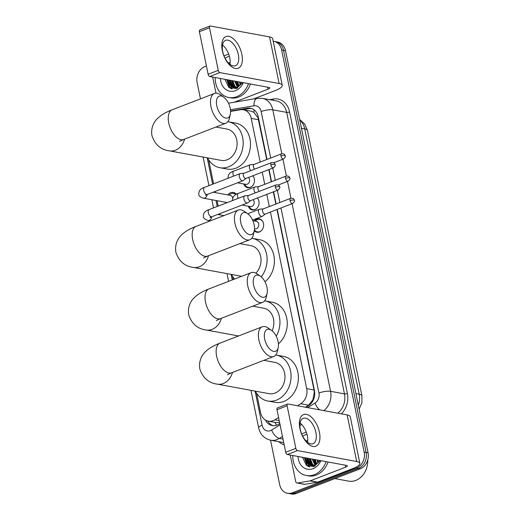 <?xml version="1.0" encoding="UTF-8"?>
<svg xmlns="http://www.w3.org/2000/svg" width="520" height="520" viewBox="0 0 520 520"><rect width="100%" height="100%" fill="white"/><g stroke="black" fill="none" stroke-linecap="round" stroke-linejoin="round"><path stroke-width="0.78" d="M254.28 220.955A6.792 5.519 100.4 0 1 256.757 219.115A6.792 5.519 100.4 0 1 259.305 218.862A6.792 5.519 100.4 0 1 263.64 224.984A6.792 5.519 100.4 0 1 259.396 231.972A6.792 5.519 100.4 0 1 256.841 232.225A6.792 5.519 100.4 0 1 254.261 230.796M257.329 198.042A6.792 5.519 100.4 0 1 258.889 204.529A6.792 5.519 100.4 0 1 254.826 209.716A6.792 5.519 100.4 0 1 252.278 209.969A6.792 5.519 100.4 0 1 248.326 206.219M252.759 175.792A6.792 5.519 100.4 0 1 254.319 182.273A6.792 5.519 100.4 0 1 250.257 187.46A6.792 5.519 100.4 0 1 247.708 187.72A6.792 5.519 100.4 0 1 243.756 183.969M227.825 194.909A7.228 5.869 100.4 0 1 230.627 192.732A7.228 5.869 100.4 0 1 233.337 192.458A7.228 5.869 100.4 0 1 236.347 194.272M266.714 159.536L257.992 117.806L253.877 112.32L251.186 111.209L243.386 109.772A12.74 10.348 -79.6 0 0 240.403 109.752L230.575 111.416M305.409 407.219L308.666 405.191L312.897 399.834L314.275 392.022L314.015 389.981L276.971 209.534M275.847 204.048L273.344 191.861M271.278 181.792L268.781 169.605M256.568 393.198L260.546 412.555A12.74 10.348 -79.6 0 0 268.372 421.174L275.834 422.552L279.611 422.532M260.175 162.058L251.212 118.391A12.74 10.348 -79.6 0 0 243.386 109.772M297.492 405.756L300.749 403.735A12.74 10.348 -79.6 0 0 306.69 388.629L270.439 212.05M269.315 206.57L266.812 194.383M264.745 184.314L262.243 172.127M268.372 421.174A12.74 10.348 -79.6 0 0 274.878 419.835L278.584 417.528M208.676 159.894L213.597 183.853M215.156 191.444L215.397 192.614M217.055 200.694L218.166 206.102M219.719 213.694L219.967 214.87M232.609 276.464L233.239 279.565M226.577 202.858A7.228 5.869 100.4 0 1 226.434 202.423M273.202 41.255A12.74 10.348 100.4 0 1 273.786 41.34A12.74 10.348 100.4 0 1 281.613 49.959L364.156 452.056A12.74 10.348 100.4 0 1 356.493 468.019L292.286 492.804L294.236 493.162A12.74 10.348 100.4 0 1 289.452 493.643A12.74 10.348 100.4 0 0 294.236 493.162L358.443 468.384L294.236 493.162L296.186 493.519A12.74 10.348 100.4 0 1 291.401 494L287.502 493.279A12.74 10.348 100.4 0 1 279.675 484.666L270.55 440.187M364.156 452.056L366.106 452.419A12.74 10.348 100.4 0 1 358.443 468.384A12.74 10.348 100.4 0 0 366.106 452.419L283.562 50.316L366.106 452.419L368.056 452.777A12.74 10.348 100.4 0 1 360.393 468.741L296.186 493.519M273.786 41.34L275.736 41.704A12.74 10.348 100.4 0 1 283.562 50.316A12.74 10.348 100.4 0 0 275.736 41.704L277.687 42.061A12.74 10.348 100.4 0 1 285.512 50.681L368.056 452.777M307.541 466.115A16.991 13.8 100.4 0 1 305.87 461.26A16.991 13.8 100.4 0 0 307.541 466.115M305.533 457.853A16.991 13.8 100.4 0 0 305.533 457.945A16.991 13.8 100.4 0 1 305.533 457.853L307.58 463.125L311.409 465.621M229.951 88.12A16.991 13.8 100.4 0 1 228.28 83.265A16.991 13.8 100.4 0 0 229.951 88.12M200.48 98.859L197.139 82.563A12.74 10.348 100.4 0 1 204.802 66.606L206.421 65.975M292.286 492.804A12.74 10.348 100.4 0 1 287.502 493.279M309.731 466.915A16.991 13.8 100.4 0 1 308.639 464.555M308.022 462.54A16.991 13.8 100.4 0 1 307.528 459.355M232.141 88.92A16.991 13.8 100.4 0 1 231.049 86.56M230.431 84.539A16.991 13.8 100.4 0 1 229.938 81.354M266.988 159.432L258.239 116.831A12.74 10.348 -79.6 0 0 250.413 108.212A12.74 10.348 -79.6 0 0 247.429 108.192L230.561 111.046M305.916 407.31L308.497 405.704A12.74 10.348 -79.6 0 0 314.438 390.604L277.251 209.424M276.12 203.944L273.624 191.756M271.557 181.688L269.055 169.5M265.46 420.056A12.74 10.348 -79.6 0 0 272.24 425.562A12.74 10.348 -79.6 0 0 278.746 424.223L279.819 423.553M273.228 425.685A12.74 10.348 100.4 0 1 267.735 421.031M242.736 109.674L249.379 108.556A12.74 10.348 100.4 0 1 251.375 108.446M222.326 50.629A16.991 8.873 -111.1 0 1 228.774 36.355A16.991 8.873 -111.1 0 1 241.826 54.223A16.991 8.873 -111.1 0 1 235.372 68.491A16.991 8.873 -111.1 0 1 222.326 50.629M238.316 54.464A13.591 7.098 68.9 0 0 225.622 40.346A13.591 7.098 68.9 0 0 222.716 51.591A13.591 7.098 68.9 0 0 235.411 65.709A13.591 7.098 68.9 0 0 238.316 54.464M222.495 45.019A13.591 7.098 -111.1 0 1 229.736 57.772A13.591 7.098 -111.1 0 1 229.957 64.344M215.989 93.191L212.674 77.044M253.474 98.969L275.353 90.526A16.991 4.426 168.4 0 0 282.25 85.312A16.991 4.426 168.4 0 0 279.123 83.512L219.895 72.599L209.755 76.511L268.983 87.425A4.245 1.105 -11.6 0 1 269.763 87.874A4.245 1.105 -11.6 0 1 268.041 89.18L234.247 102.226M282.25 85.312L272.682 38.714A16.991 4.426 168.4 0 0 269.555 36.913L210.327 26A2.126 1.111 68.9 0 0 209.976 26.026A2.126 1.111 68.9 0 0 209.521 27.781L199.388 31.694A2.126 1.111 -111.1 0 1 199.836 29.939L209.976 26.026M209.755 76.511A2.126 1.111 -111.1 0 1 208.124 74.275L218.264 70.362L209.521 27.781M218.264 70.362A2.126 1.111 68.9 0 0 219.895 72.599M208.124 74.275L199.388 31.694M228.677 54.087L224.01 55.887M230.51 84.747A19.11 15.522 100.4 0 1 230.172 82.29M248.502 83.648A21.236 17.245 100.4 0 1 236.711 96.694A21.236 17.245 100.4 0 1 228.742 97.494A21.236 17.245 100.4 0 1 215.208 77.513M225.108 58.273A21.236 17.245 100.4 0 1 228.462 56.524A21.236 17.245 100.4 0 1 229.359 56.206M250.452 84.013A21.236 17.245 100.4 0 1 238.661 97.052A21.236 17.245 100.4 0 1 230.692 97.851L228.742 97.494M242.197 82.492L241.462 83.558A10.621 8.626 100.4 0 0 242.131 82.478M228.527 63.076A14.866 12.071 100.4 0 1 229.703 62.55A14.866 12.071 100.4 0 1 230.159 62.38M243.282 82.686A14.866 12.071 100.4 0 1 235.475 90.669A14.866 12.071 100.4 0 1 220.428 78.475M224.958 79.313L228.761 87.328L236.418 88.582L242.717 82.582M227.929 79.859L229.989 85.13L233.818 87.62M227.318 79.749L229.379 85.02L233.513 87.575L237.315 87.139L241.462 83.558M230.367 80.308L232.427 85.579L235.066 87.666M235.358 87.789L236.256 88.075M229.756 80.197L231.816 85.469L234.754 87.678M235.95 88.023L237.49 88.12M232.804 80.756L234.864 86.028L236.366 87.458M232.193 80.645L234.254 85.917L236.041 87.535M236.321 87.711L237.192 88.127M235.242 81.205L237.725 86.963M234.631 81.094L237.38 87.12M237.679 81.653L239.142 86.093M237.068 81.543L238.778 86.353M240.117 82.108L240.669 84.624M239.506 81.991L240.272 85.072M236.516 81.439L237.906 86.873M231.641 80.541L233.344 86.541M229.203 80.093L230.906 86.093M226.766 79.645L229.385 86.97L231.16 88.653M236.821 81.497L238.121 86.755M231.946 80.6L233.877 86.97M229.508 80.151L231.439 86.522M227.071 79.703L229.691 87.028L231.562 88.784M216.801 105.807A11.681 6.097 68.9 0 0 223.685 117.228A11.681 6.097 68.9 0 0 230.315 114.309A11.681 6.097 68.9 0 0 230.211 108.277A11.681 6.097 68.9 0 0 223.665 97.084A11.681 6.097 68.9 0 0 216.801 105.807M230.315 114.309L229.411 118.261A15.925 8.32 -111.1 0 1 225.862 123.208A15.925 8.32 -111.1 0 1 210.983 106.665A15.925 8.32 -111.1 0 1 214.389 93.49A15.925 8.32 -111.1 0 1 220.344 94.763L223.665 97.084M179.562 141.44L183.625 139.51A15.925 8.32 68.9 0 1 168.747 122.967A15.925 8.32 68.9 0 1 172.153 109.791C166.062 112.125 161.363 114.849 158.054 117.962C155.201 120.413 150.436 126.542 151.944 135.674C154.973 144.671 160.778 149.727 169.351 150.833L221.169 160.381A15.925 12.935 -79.6 0 0 227.149 159.783A15.925 12.935 -79.6 0 0 237.1 143.41A15.925 12.935 -79.6 0 0 226.941 129.058L215.95 127.03M227.883 121.68A23.361 18.967 100.4 0 1 228.286 121.745A23.361 18.967 100.4 0 1 243.185 142.798A23.361 18.967 100.4 0 1 228.592 166.816A23.361 18.967 100.4 0 1 219.823 167.694A23.361 18.967 100.4 0 1 207.519 157.865M228.286 121.745L235.599 123.097A23.361 18.967 100.4 0 1 250.497 144.151A23.361 18.967 100.4 0 1 235.905 168.161A23.361 18.967 100.4 0 1 227.136 169.039L219.823 167.694M240.734 222.378A11.681 6.097 68.9 0 0 247.611 233.799A11.681 6.097 68.9 0 0 254.241 230.886A11.681 6.097 68.9 0 0 254.137 224.848A11.681 6.097 68.9 0 0 247.592 213.655A11.681 6.097 68.9 0 0 240.734 222.378M254.241 230.886L253.338 234.832A15.925 8.32 -111.1 0 1 249.789 239.779A15.925 8.32 -111.1 0 1 234.917 223.236A15.925 8.32 -111.1 0 1 238.322 210.061A15.925 8.32 -111.1 0 1 244.27 211.334L247.592 213.655M234.592 279.045A23.361 18.967 100.4 0 1 231.452 274.443M255.866 273.163A15.925 12.935 -79.6 0 0 260.735 256.802A15.925 12.935 -79.6 0 0 250.874 245.629L239.876 243.6M251.81 238.251A23.361 18.967 100.4 0 1 252.219 238.322A23.361 18.967 100.4 0 1 266.422 253.448A23.361 18.967 100.4 0 1 261.209 276.835M252.219 238.322L259.532 239.668A23.361 18.967 100.4 0 1 274.203 257.394A23.361 18.967 100.4 0 1 264.959 281.756M253.578 284.96A11.681 6.097 68.9 0 0 260.462 296.381A11.681 6.097 68.9 0 0 267.092 293.469A11.681 6.097 68.9 0 0 266.981 287.437A11.681 6.097 68.9 0 0 260.442 276.237A11.681 6.097 68.9 0 0 253.578 284.96M267.092 293.469L266.188 297.414A15.925 8.32 -111.1 0 1 262.639 302.361A15.925 8.32 -111.1 0 1 247.761 285.818A15.925 8.32 -111.1 0 1 251.167 272.642A15.925 8.32 -111.1 0 1 257.12 273.923L260.442 276.237M272.103 330.798A15.925 12.935 -79.6 0 0 263.718 308.211L252.727 306.189M264.654 300.833A23.361 18.967 100.4 0 1 265.064 300.905A23.361 18.967 100.4 0 1 276.231 336.219M265.064 300.905L272.376 302.25A23.361 18.967 100.4 0 1 286.988 319.553A23.361 18.967 100.4 0 1 278.421 343.831M264.693 339.112A11.681 6.097 68.9 0 0 271.577 350.532A11.681 6.097 68.9 0 0 278.207 347.613A11.681 6.097 68.9 0 0 278.096 341.582A11.681 6.097 68.9 0 0 271.557 330.389A11.681 6.097 68.9 0 0 264.693 339.112M278.207 347.613L277.303 351.566A15.925 8.32 -111.1 0 1 273.754 356.512A15.925 8.32 -111.1 0 1 258.875 339.969A15.925 8.32 -111.1 0 1 262.281 326.794A15.925 8.32 -111.1 0 1 268.236 328.068L271.557 330.389M227.448 374.745L231.511 372.814A15.925 8.32 68.9 0 1 216.639 356.272A15.925 8.32 68.9 0 1 220.044 343.096C213.954 345.429 209.255 348.153 205.946 351.267C203.093 353.717 198.322 359.847 199.836 368.979C202.865 377.975 208.663 383.032 217.243 384.137L269.061 393.685A15.925 12.935 -79.6 0 0 275.041 393.088A15.925 12.935 -79.6 0 0 284.986 376.714A15.925 12.935 -79.6 0 0 274.833 362.362L263.842 360.334M275.769 354.985A23.361 18.967 100.4 0 1 276.178 355.05A23.361 18.967 100.4 0 1 291.077 376.11A23.361 18.967 100.4 0 1 276.484 400.121A23.361 18.967 100.4 0 1 267.716 400.998A23.361 18.967 100.4 0 1 255.411 391.17M276.178 355.05L283.491 356.401A23.361 18.967 100.4 0 1 298.389 377.455A23.361 18.967 100.4 0 1 283.797 401.466A23.361 18.967 100.4 0 1 275.022 402.344L267.716 400.998M235.885 194.532A6.37 5.174 -79.6 0 0 233.675 193.394A6.37 5.174 -79.6 0 0 231.283 193.635A6.37 5.174 -79.6 0 0 229.808 194.506L229.047 195.13M244.036 173.238L240.474 173.524A3.822 1.996 68.9 0 0 240.169 173.596A3.822 1.996 68.9 0 0 239.356 176.755A3.822 1.996 68.9 0 0 242.287 180.772A3.822 1.996 68.9 0 0 242.925 180.726A3.822 1.996 68.9 0 0 243.191 180.57L246.025 178.393M244.153 173.232A2.763 1.443 68.9 0 0 243.932 173.277A2.763 1.443 68.9 0 0 243.341 175.565A2.763 1.443 68.9 0 0 245.459 178.464A2.763 1.443 68.9 0 0 245.921 178.431L273.429 167.811C275.197 166.127 275.762 165.081 275.139 164.684A2.763 0.722 -11.6 0 0 274.632 164.392A2.763 0.722 168.4 0 0 270.849 164.944A2.763 1.443 68.9 0 0 273.429 167.811M232.369 200.623A3.822 3.107 -79.6 0 0 232.564 200.057M232.674 198.192A3.822 3.107 -79.6 0 0 230.282 195.364L213.174 192.205M248.606 195.494L245.044 195.78A3.822 1.996 68.9 0 0 244.738 195.845A3.822 1.996 68.9 0 0 243.919 199.011A3.822 1.996 68.9 0 0 246.857 203.028A3.822 1.996 68.9 0 0 247.494 202.975A3.822 1.996 68.9 0 0 247.761 202.826L250.594 200.642M248.716 195.481A2.763 1.443 68.9 0 0 248.502 195.533A2.763 1.443 68.9 0 0 247.91 197.815A2.763 1.443 68.9 0 0 250.029 200.72A2.763 1.443 68.9 0 0 250.491 200.681L277.992 190.067C279.76 188.377 280.332 187.337 279.702 186.933A2.763 0.722 -11.6 0 0 279.195 186.641A2.763 0.722 168.4 0 0 275.418 187.2A2.763 1.443 68.9 0 0 277.992 190.067M244.576 184.119L245.056 184.971A6.37 5.174 -79.6 0 0 248.274 187.389A6.37 5.174 -79.6 0 0 250.666 187.148A6.37 5.174 -79.6 0 0 251.986 186.4M237.51 182.812L245.811 184.347A3.822 3.107 -79.6 0 0 247.24 184.197A3.822 3.107 -79.6 0 0 249.555 181.129A3.822 3.107 -79.6 0 0 248.456 177.45M254.137 164.392L250.569 164.678A3.822 1.996 68.9 0 0 250.269 164.749A3.822 1.996 68.9 0 0 249.451 167.908A3.822 1.996 68.9 0 0 250.686 170.671M254.248 164.385A2.763 1.443 68.9 0 0 254.033 164.437A2.763 1.443 68.9 0 0 253.442 166.719A2.763 1.443 68.9 0 0 254.696 169.124M253.695 177.106A6.37 5.174 -79.6 0 0 252.623 175.844M249.139 206.369L249.626 207.227A6.37 5.174 -79.6 0 0 252.837 209.644A6.37 5.174 -79.6 0 0 255.229 209.404A6.37 5.174 -79.6 0 0 256.555 208.65M242.08 205.069L250.374 206.596A3.822 3.107 -79.6 0 0 251.81 206.453A3.822 3.107 -79.6 0 0 254.124 203.385A3.822 3.107 -79.6 0 0 253.025 199.706M258.7 186.647L255.138 186.933A3.822 1.996 68.9 0 0 254.839 186.999A3.822 1.996 68.9 0 0 254.02 190.164A3.822 1.996 68.9 0 0 255.255 192.927M258.817 186.641A2.763 1.443 68.9 0 0 258.596 186.686A2.763 1.443 68.9 0 0 258.011 188.975A2.763 1.443 68.9 0 0 259.266 191.38M258.264 199.362A6.37 5.174 -79.6 0 0 257.192 198.094M262.834 221.618A6.37 5.174 -79.6 0 0 259.714 219.369A6.37 5.174 -79.6 0 0 257.329 219.609A6.37 5.174 -79.6 0 0 255.853 220.48L255.093 221.104M254.423 229.847A6.37 5.174 -79.6 0 0 257.406 231.894A6.37 5.174 -79.6 0 0 259.798 231.66A6.37 5.174 -79.6 0 0 261.118 230.906M254.501 228.768L254.943 228.852A3.822 3.107 -79.6 0 0 256.38 228.709A3.822 3.107 -79.6 0 0 258.765 224.776A3.822 3.107 -79.6 0 0 256.328 221.332L252.831 220.688M263.269 208.904L259.708 209.19A3.822 1.996 68.9 0 0 259.402 209.255A3.822 1.996 68.9 0 0 258.589 212.42A3.822 1.996 68.9 0 0 261.521 216.437A3.822 1.996 68.9 0 0 262.158 216.385A3.822 1.996 68.9 0 0 262.425 216.236L265.258 214.052M263.387 208.891A2.763 1.443 68.9 0 0 263.166 208.942A2.763 1.443 68.9 0 0 262.574 211.224A2.763 1.443 68.9 0 0 264.7 214.13A2.763 1.443 68.9 0 0 265.155 214.091L292.663 203.476C294.431 201.786 294.996 200.746 294.372 200.343A2.763 0.722 -11.6 0 0 293.865 200.05A2.763 0.722 168.4 0 0 290.082 200.609A2.763 1.443 68.9 0 0 292.663 203.476M299.917 428.623A16.991 8.873 -111.1 0 1 306.365 414.356A16.991 8.873 -111.1 0 1 319.417 432.218A16.991 8.873 -111.1 0 1 312.962 446.485A16.991 8.873 -111.1 0 1 299.917 428.623M315.906 432.458A13.591 7.098 68.9 0 0 303.212 418.347A13.591 7.098 68.9 0 0 300.307 429.585A13.591 7.098 68.9 0 0 313.001 443.703A13.591 7.098 68.9 0 0 315.906 432.458M300.086 423.013A13.591 7.098 -111.1 0 1 307.327 435.773A13.591 7.098 -111.1 0 1 307.548 442.338M310.005 480.896A2.126 1.722 -79.6 0 0 310.303 480.812L317.616 482.157A2.126 1.722 100.4 0 1 317.311 482.241L310.005 480.896L297.512 483.009A2.126 1.722 -79.6 0 1 297.011 483.002A2.126 1.722 -79.6 0 1 295.711 481.566L290.264 455.046M317.616 482.157L352.944 468.52A16.991 4.426 168.4 0 0 359.84 463.307A16.991 4.426 168.4 0 0 356.714 461.507L297.486 450.593L287.346 454.506L346.574 465.419A4.245 1.105 -11.6 0 1 347.353 465.868A4.245 1.105 -11.6 0 1 345.631 467.175L310.303 480.812M317.311 482.241L304.824 484.354A2.126 1.722 100.4 0 1 304.324 484.354L297.011 483.002M359.84 463.307L350.272 416.715A16.991 4.426 168.4 0 0 347.146 414.915L287.918 403.995A2.126 1.111 68.9 0 0 287.567 404.021A2.126 1.111 68.9 0 0 287.111 405.782L276.978 409.695A2.126 1.111 -111.1 0 1 277.427 407.934L287.567 404.021M287.346 454.506A2.126 1.111 -111.1 0 1 285.714 452.27L295.854 448.357L287.111 405.782M295.854 448.357A2.126 1.111 68.9 0 0 297.486 450.593M285.714 452.27L276.978 409.695M306.267 432.081L301.6 433.882M367.738 460.063A19.11 15.522 100.4 0 1 355.81 480.402A19.11 15.522 100.4 0 1 348.641 481.124L334.874 478.589M308.106 462.741A19.11 15.522 100.4 0 1 307.762 460.285M326.099 461.65A21.236 17.245 100.4 0 1 314.301 474.688A21.236 17.245 100.4 0 1 306.332 475.488A21.236 17.245 100.4 0 1 292.799 455.507M302.705 436.267A21.236 17.245 100.4 0 1 306.059 434.519A21.236 17.245 100.4 0 1 306.95 434.2M328.048 462.007A21.236 17.245 100.4 0 1 316.251 475.046A21.236 17.245 100.4 0 1 308.282 475.846L306.332 475.488M319.787 460.486L319.053 461.552A10.621 8.626 100.4 0 0 319.722 460.473M306.124 441.071A14.866 12.071 100.4 0 1 307.294 440.544A14.866 12.071 100.4 0 1 307.756 440.375M320.873 460.681A14.866 12.071 100.4 0 1 313.066 468.663A14.866 12.071 100.4 0 1 298.025 456.469M302.549 457.308L306.351 465.322L314.008 466.576L320.307 460.577M304.915 457.743L306.969 463.015L311.103 465.569L314.912 465.14L319.053 461.552M307.957 458.302L310.017 463.574L312.663 465.66M312.949 465.79L313.846 466.07M307.353 458.192L309.406 463.463L312.344 465.673M313.541 466.018L315.081 466.115M310.394 458.75L312.455 464.022L313.957 465.452M309.79 458.64L311.844 463.912L313.632 465.53M313.911 465.706L314.782 466.122M312.832 459.199L315.315 464.958M312.228 459.089L314.971 465.114M315.269 459.654L316.732 464.087M314.665 459.537L316.368 464.347M317.707 460.103L318.26 462.625M317.103 459.986L317.863 463.067M314.106 459.44L315.497 464.867M309.231 458.536L310.934 464.542M306.793 458.088L308.497 464.087M304.356 457.639L306.982 464.965L308.75 466.648M314.411 459.491L315.718 464.75M309.536 458.594L311.467 464.965M307.099 458.146L309.03 464.516M304.661 457.697L307.281 465.023L309.153 466.778M276.562 425.25A12.74 5.98 -121.9 0 1 274.995 422.396M258.408 117.656A12.74 3.315 168.4 0 0 257.992 117.806M253.877 112.32A12.74 7.131 -99.6 0 1 254.234 109.96M314.646 391.892A12.74 3.315 168.4 0 0 314.275 392.022M313.17 400.368A12.74 5.98 -121.9 0 1 312.897 399.834M258.544 119.743L251.212 118.391M314.015 389.981L306.69 388.629M308.666 405.191L300.749 403.735M279.221 420.635L274.878 419.835M361.92 395.779A14.866 3.868 168.4 0 0 359.19 394.206L304.726 128.888A14.866 3.868 -11.6 0 1 307.463 130.462L361.92 395.779L361.913 402.812L359.119 409.266M358.312 405.321A16.991 13.8 -79.6 0 0 359.19 394.206L355.907 393.601M301.444 128.284L304.726 128.888A16.991 13.8 -79.6 0 0 299.748 120.029M285.512 50.681L281.613 49.959M360.393 468.741L356.493 468.019M255.099 391.118L262.1 425.21A8.495 6.896 -79.6 0 0 270.504 430.632A8.495 6.896 -79.6 0 0 271.655 430.06L280.079 424.814M282.471 436.462L279.325 438.418A16.991 13.8 100.4 0 1 277.03 439.569A16.991 13.8 100.4 0 1 270.654 440.206L283.731 442.618M283.01 439.094L279.325 438.418A8.495 3.985 -121.9 0 1 271.655 430.06M269.536 99.658L273.383 99.008A19.11 15.522 100.4 0 1 289.601 111.963L347.38 393.445A19.11 15.522 100.4 0 1 341.348 413.842M284.18 444.801A19.11 15.522 100.4 0 1 278.772 441.701M262.36 98.338A16.991 13.8 100.4 0 1 272.798 109.831L286.695 112.392A16.991 13.8 -79.6 0 0 276.257 100.9L262.36 98.338L257.419 98.306L228.482 103.201M301.711 424.489L299.871 425.633M292.071 203.703L330.577 391.313L344.474 393.874L286.695 112.392A2.126 0.552 168.4 0 0 289.601 111.963M307.684 407.641L314.983 403.091A8.495 6.896 -79.6 0 0 318.949 393.022A8.495 2.21 -11.6 0 1 330.577 391.313A16.991 13.8 100.4 0 1 323.856 410.618M337.747 413.179A16.991 13.8 -79.6 0 0 344.474 393.874A2.126 0.552 168.4 0 0 347.38 393.445M270.706 157.995L261.163 111.54A8.495 2.21 -11.6 0 1 272.798 109.831L281.808 153.725M282.932 159.198L286.377 175.981M287.502 181.447L290.947 198.237M261.163 111.54A8.495 6.896 -79.6 0 0 253.955 105.781L230.451 109.759M207.214 157.814L212.635 184.223M214.188 191.815L214.311 192.419M215.975 200.499L217.197 206.479M218.758 214.071L218.881 214.669M231.14 274.385L232.278 279.936M318.949 393.022L280.963 207.987M279.838 202.508L277.336 190.32M275.269 180.252L272.772 168.064M273.156 100.328A2.126 1.19 80.4 0 0 273.383 99.008M319.657 409.844A8.495 3.985 -121.9 0 1 314.983 403.091M253.955 105.781A8.495 4.752 -99.6 0 1 257.419 98.306M250.965 390.351L258.655 427.817A8.495 2.21 -11.6 0 1 262.1 425.21M249.379 108.556L247.429 108.192M279.123 83.512L269.555 36.913M268.041 89.18L267.631 87.178M231.894 88.868A16.991 13.8 100.4 0 1 230.737 86.34M230.536 85.742A16.991 13.8 100.4 0 1 230.275 84.845M229.814 82.511A16.991 13.8 100.4 0 1 229.645 80.177M169.351 150.833A15.925 12.935 -79.6 0 0 175.331 150.234A15.925 12.935 -79.6 0 0 184.587 139.139M241.644 276.322L193.278 267.404C184.704 266.298 178.906 261.242 175.877 252.245C174.363 243.113 179.133 236.983 181.981 234.533C185.289 231.419 189.989 228.696 196.079 226.363A15.925 8.32 68.9 0 0 192.673 239.538A15.925 8.32 68.9 0 0 207.552 256.081L249.789 239.779M193.278 267.404A15.925 12.935 -79.6 0 0 199.258 266.806A15.925 12.935 -79.6 0 0 208.514 255.71M238.524 335.959L206.128 329.992C197.548 328.881 191.75 323.83 188.721 314.828C187.207 305.695 191.978 299.565 194.831 297.122C198.133 294.002 202.833 291.278 208.93 288.945A15.925 8.32 68.9 0 0 205.524 302.12A15.925 8.32 68.9 0 0 220.395 318.663L262.639 302.361M206.128 329.992A15.925 12.935 -79.6 0 0 212.108 329.387A15.925 12.935 -79.6 0 0 221.364 318.292M217.243 384.137A15.925 12.935 -79.6 0 0 223.223 383.539A15.925 12.935 -79.6 0 0 232.479 372.444M275.139 164.684C274.547 164.073 275.457 162.416 271.44 162.662A2.763 1.443 68.9 0 0 270.849 164.944M227.286 202.579L203.359 198.172A3.822 3.107 -79.6 0 0 204.789 198.029A3.822 3.107 -79.6 0 0 207.161 194.532M203.359 198.172C200.382 197.191 198.868 195.988 198.809 194.558C198.549 190.951 200.467 188.546 204.555 187.337A3.822 1.996 68.9 0 0 203.736 190.502A3.822 1.996 68.9 0 0 203.788 190.73A3.822 1.996 68.9 0 0 207.311 194.474L205.576 195.332L206.154 194.331M279.702 186.933C279.11 186.322 280.02 184.672 276.003 184.919A2.763 1.443 68.9 0 0 275.418 187.2M210.321 220.87L207.922 220.428A3.822 3.107 -79.6 0 0 209.358 220.279A3.822 3.107 -79.6 0 0 211.731 216.781M207.922 220.428C204.952 219.447 203.437 218.244 203.379 216.814C203.119 213.207 205.036 210.802 209.125 209.593A3.822 1.996 68.9 0 0 208.306 212.758A3.822 1.996 68.9 0 0 208.358 212.986A3.822 1.996 68.9 0 0 211.874 216.723L210.145 217.588L210.724 216.587M280.943 156.104A2.763 0.722 168.4 0 1 284.726 155.545A2.763 0.722 -11.6 0 1 285.233 155.838C284.642 155.227 285.552 153.569 281.534 153.816A2.763 1.443 68.9 0 0 280.943 156.104A2.763 1.443 68.9 0 0 283.524 158.97L273.669 162.773M228.098 178.308C227.844 174.701 229.756 172.296 233.844 171.087A3.822 1.996 68.9 0 0 233.031 174.245A3.822 1.996 68.9 0 0 233.083 174.473A3.822 1.996 68.9 0 0 233.688 176.098M285.512 178.353A2.763 0.722 168.4 0 1 289.296 177.801A2.763 0.722 -11.6 0 1 289.803 178.094C289.211 177.483 290.121 175.825 286.104 176.072A2.763 1.443 68.9 0 0 285.512 178.353A2.763 1.443 68.9 0 0 288.093 181.22L278.239 185.022M232.667 200.558C232.408 196.95 234.325 194.545 238.414 193.343A3.822 1.996 68.9 0 0 237.594 196.502A3.822 1.996 68.9 0 0 237.647 196.729A3.822 1.996 68.9 0 0 238.258 198.347M294.372 200.343C293.781 199.732 294.69 198.081 290.673 198.328A2.763 1.443 68.9 0 0 290.082 200.609M356.714 461.507L347.146 414.915M345.631 467.175L345.222 465.173M297.512 483.009L304.824 484.354M309.485 466.863A16.991 13.8 100.4 0 1 308.328 464.334M308.126 463.743A16.991 13.8 100.4 0 1 307.866 462.839M307.405 460.512A16.991 13.8 100.4 0 1 307.236 458.172M307.463 130.462L304.74 124.124L299.618 119.392M258.655 427.817C260.24 434.512 264.238 438.646 270.654 440.206M203.073 157.047L208.942 185.647M211.835 199.732L213.512 207.903M227 273.618L228.592 281.359M183.625 139.51L225.862 123.208M172.153 109.791L214.389 93.49M196.079 226.363L238.322 210.061M203.489 258.011L207.552 256.081M208.93 288.945L251.167 272.642M216.333 320.593L220.395 318.663M231.511 372.814L273.754 356.512M220.044 343.096L262.281 326.794M207.311 194.474L242.925 180.726M233.675 193.394L235.911 193.804M204.555 187.337L240.169 173.596M271.44 162.662L243.932 173.277M211.874 216.723L247.494 202.975M223.951 215.605L217.744 214.461M209.125 209.593L244.738 195.845M276.003 184.919L248.502 195.533M248.274 187.389L249.672 187.649M233.844 171.087L250.269 164.749M281.534 153.816L254.033 164.437M283.524 158.97C285.292 157.281 285.864 156.234 285.233 155.838M252.837 209.644L254.241 209.905M238.414 193.343L254.839 186.999M286.104 176.072L258.596 186.686M288.093 181.22C289.861 179.536 290.433 178.49 289.803 178.094M257.406 231.894L258.811 232.154M252.564 220.09L262.158 216.385M259.714 219.369L261.118 219.622M247.741 213.759L259.402 209.255M290.673 198.328L263.166 208.942"/></g></svg>
